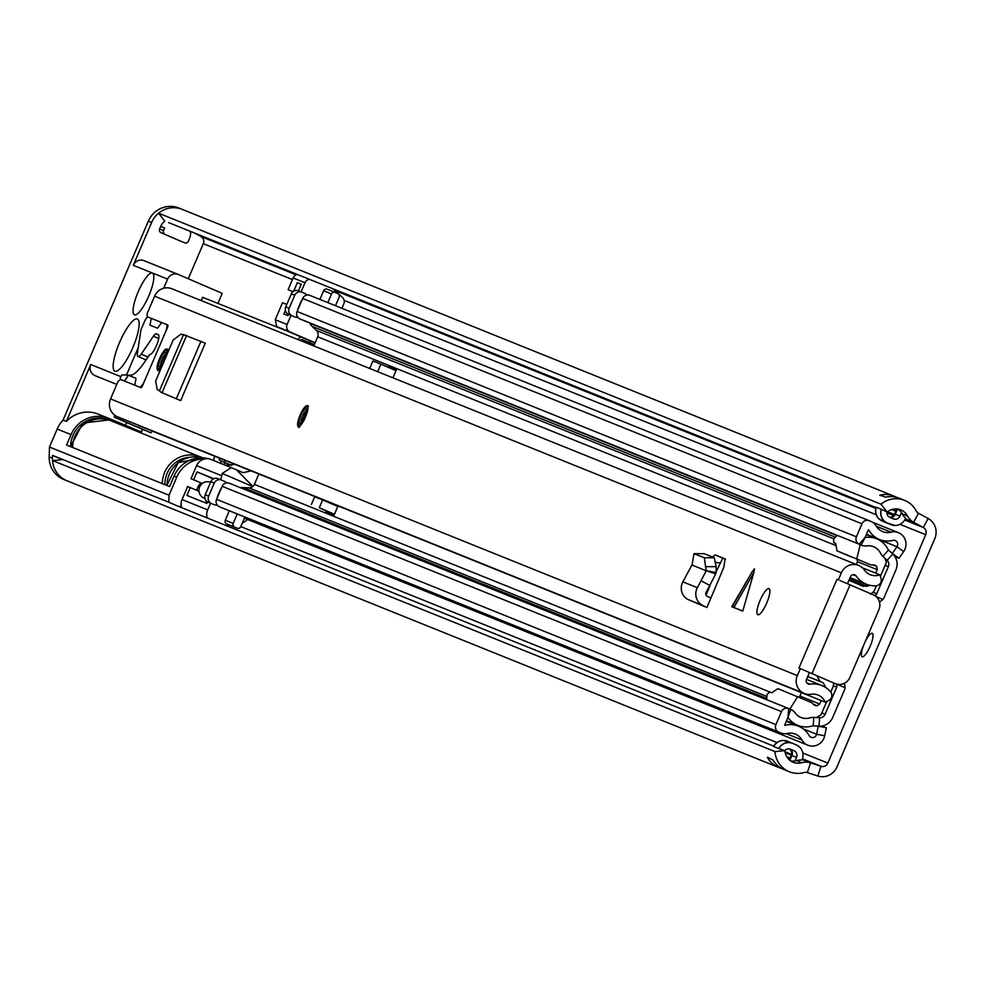 <?xml version="1.0" encoding="UTF-8"?>
<svg xmlns="http://www.w3.org/2000/svg" width="984" height="984" viewBox="0 0 984 984"><rect width="100%" height="100%" fill="white"/><g stroke="black" fill="none" stroke-linecap="round" stroke-linejoin="round"><path stroke-width="1.48" d="M160.724 226.406L164.685 227.993L163.565 230.6L159.605 229.014L160.724 226.406A13.924 13.481 -68.1 0 1 164.734 221.031L158.596 213.196L881.012 504.202A24.145 23.382 -68.1 0 1 904.554 500.364A24.145 23.382 -68.1 0 1 916.276 511.003A5.683 5.498 111.9 0 0 918.478 513.254L928.133 518.494A15.904 15.4 -68.1 0 1 934.8 538.605L836.917 766.991A15.904 15.4 -68.1 0 1 817.765 775.995L807.335 772.588A5.683 5.498 111.9 0 0 804.186 772.526A24.145 23.382 -68.1 0 1 789.389 771.764A24.145 23.382 -68.1 0 1 774.974 751.591L784.9 750.644L778.848 748.603A11.341 10.972 -68.1 0 1 792.919 743.486L796.462 745.011A11.341 10.972 -68.1 0 1 802.083 759.759L801.948 760.079A15.904 15.4 111.9 0 0 796.462 760.595A13.924 13.481 -68.1 0 1 790.681 760.927M863.521 645.566A12.78 3.198 -66.7 0 0 862.144 656.771A12.78 3.198 -66.7 0 0 870.151 646.267A12.78 3.198 -66.7 0 0 872.255 633.29A12.78 3.198 -66.7 0 0 864.997 642.134M881.012 504.202L887.162 512.061A13.924 13.481 -68.1 0 1 907.494 515.985A15.904 15.4 111.9 0 0 913.669 522.27L923.324 527.51A5.683 5.498 -68.1 0 1 925.71 534.693L827.827 763.08A5.683 5.498 -68.1 0 1 820.976 766.29L810.545 762.883A15.904 15.4 111.9 0 0 801.739 762.723A13.924 13.481 -68.1 0 1 784.9 750.644M194.611 233.073L200.908 236.492A5.683 5.498 -68.1 0 1 203.294 243.675L188.264 278.743M126.641 422.517L125.362 425.506M158.596 213.196A24.145 23.382 -68.1 0 1 182.138 209.346L894.001 496.108A24.145 23.382 -68.1 0 1 896.572 497.338M52.582 455.407L52.496 458.2A24.145 23.382 111.9 0 0 66.457 480.549A24.145 23.382 111.9 0 0 66.949 480.758A24.145 23.382 -68.1 0 1 52.57 460.573L62.422 459.639L52.582 455.407L168.817 502.234L169.027 495.21L176.739 477.191A29.828 28.88 111.9 0 1 204.66 458.913M788.418 758.947A13.924 13.481 111.9 0 0 789.746 758.787L789.303 759.832M177.538 505.985L773.744 746.155M52.57 460.573L774.974 751.591M785.626 740.718A11.341 10.972 111.9 0 0 773.572 746.475L778.848 748.603M897.974 509.072A13.924 13.481 -68.1 0 1 902.205 513.857A15.904 15.4 111.9 0 0 905.612 518.199L905.477 518.519A11.341 10.972 -68.1 0 1 890.926 524.595L887.396 523.07A11.341 10.972 -68.1 0 1 881.406 509.318L876.117 507.191A11.341 10.972 111.9 0 0 880.68 520.192M881.406 509.318L887.162 512.061M168.682 222.63L876.006 507.572M889.327 517.092A5.117 4.945 111.9 0 0 894.665 514.005L896.178 510.475A13.924 13.481 111.9 0 0 894.973 508.925M904.554 500.364L899.278 498.236A24.145 23.382 111.9 0 0 885.575 497.191L880.299 495.063A24.145 23.382 -68.1 0 1 894.001 496.108M879.696 495.296L880.299 495.063A9.09 8.807 111.9 0 1 881.356 495.973M781.53 768.406A24.145 23.382 -68.1 0 1 778.824 767.508A24.145 23.382 -68.1 0 1 767.668 757.864L767.422 757.25L767.668 757.864A9.09 8.807 111.9 0 0 769.291 758M789.389 771.764L784.113 769.636A24.145 23.382 111.9 0 1 772.944 759.98L767.422 757.25M789.254 748.861A5.117 4.945 111.9 0 1 791.271 755.257L789.746 758.787M784.752 750.595A5.117 4.945 -68.1 0 1 790.472 749.205L794.014 750.731A5.117 4.945 -68.1 0 1 796.548 757.385L795.035 760.915M886.941 511.975A5.117 4.945 -68.1 0 0 889.844 517.35L893.386 518.875A5.117 4.945 -68.1 0 0 899.942 516.133L901.455 512.602M231.707 465.297L228.842 464.251A5.683 1.427 113.3 0 1 228.829 464.251L219.739 460.34A5.683 1.427 -66.7 0 1 219.518 458.163M231.535 465.346L228.842 464.251M305.753 342.703L306.381 341.239L301.768 339.369A5.683 1.427 -66.7 0 0 300.218 340.464M306.381 341.239L314.339 344.584M132.754 347.758A28.413 7.109 113.3 0 1 114.931 371.202A28.413 7.109 113.3 0 1 119.556 342.444A28.413 7.109 113.3 0 1 137.391 319.013A28.413 7.109 113.3 0 1 132.754 347.758M778.824 767.508L66.974 480.745A24.145 23.382 111.9 0 0 67.601 481.004M52.496 458.2L49.2 456.871A24.145 23.382 111.9 0 0 63.16 479.22A24.145 23.382 111.9 0 0 63.652 479.429A24.145 23.382 111.9 0 0 64.144 479.614M148.744 296.024A22.73 5.683 113.3 0 1 134.476 314.782A22.73 5.683 113.3 0 1 138.19 291.781A22.73 5.683 113.3 0 1 152.409 273.011A22.73 5.683 113.3 0 1 152.446 273.023A22.73 5.683 113.3 0 1 148.744 296.024M217.907 303.453L222.224 293.367L178.522 274.548A8.524 8.253 111.9 0 0 167.588 279.124L163.676 288.25M341.928 308.3L343.822 303.896A5.683 5.498 -68.1 0 0 342.493 297.451L333.834 289.591A11.365 10.996 -68.1 0 0 332.764 288.73M98.609 377.167A8.524 8.253 -68.1 0 1 98.265 377.032L94.981 375.617A8.524 8.253 -68.1 0 1 90.762 364.523L66.395 421.373A29.828 28.88 -68.1 0 1 98.166 414.104L108.72 418.36A29.828 28.88 111.9 0 0 71.057 434.608L57.195 429.036L49.471 447.056L169.027 495.21M213.774 460.573A5.683 1.427 113.3 0 1 214.783 456.256M221.744 461.201A5.683 1.427 113.3 0 1 220.219 463.169M168.817 502.234L178.719 506.489M178.78 506.477L181.302 506.243M196.566 490.278L198.215 486.428A5.683 5.498 -68.1 0 1 201.609 483.242M180.724 241.191L161.019 232.704L180.724 241.191A2.841 2.755 111.9 0 0 180.835 241.24M159.605 229.014A2.841 2.755 111.9 0 0 161.019 232.704M182.803 209.617A24.145 23.382 111.9 0 0 182.126 209.334A24.145 23.382 111.9 0 0 151.634 222.482L133.283 265.311A8.524 8.253 -68.1 0 1 144.218 260.735L178.178 274.413M108.72 418.36A29.828 28.88 111.9 0 1 109.335 418.606L141.425 432.062L142.582 429.368M201.191 300.575L202.593 297.279L285.397 330.403M138.252 347.561L126.469 375.064M315.077 342.875L276.725 326.59L275.237 319.726L282.506 302.752L286.787 304.474M292.888 291.756L288.103 289.702L293.134 277.955A5.683 5.498 111.9 0 1 297.512 274.524M288.41 314.253L287.832 315.618L283.872 314.019L285.397 310.452M293.638 291.227L297.291 282.691L301.252 284.278L298.459 290.797M301.104 291.854L305.015 282.74A5.683 5.498 -68.1 0 1 309.382 279.308M291.006 315.409L287.107 324.511A5.683 5.498 -68.1 0 0 289.923 331.903L315.126 342.752M66.395 421.373L63.087 420.045L148.338 221.154L151.634 222.482M127.871 427.597L128.227 426.748M224.684 462.468A5.683 1.427 -66.7 0 0 224.34 464.829M300.895 336.885A5.683 1.427 -66.7 0 0 298.263 339.677M227.206 463.55A5.683 1.427 -66.7 0 0 226.849 465.752M208.473 458.778A29.828 28.88 111.9 0 0 174.107 476.121L169.629 486.563L66.58 445.051L71.057 434.608M190.515 231.424A13.924 13.481 -68.1 0 1 189.445 238.645L188.325 241.264A2.841 2.755 -68.1 0 1 184.685 242.79M63.087 420.045A29.828 28.88 111.9 0 0 57.195 429.036M182.126 209.334L178.83 208.005A24.145 23.382 111.9 0 0 148.338 221.154M288.103 289.702L292.998 291.67M301.215 284.376L297.291 282.691M311.005 341.227A5.683 1.427 -66.7 0 0 309.345 342.469M49.2 456.871L49.471 447.056M163.565 230.6A2.841 2.755 111.9 0 0 164.98 234.303M121.684 418.458A2.841 0.713 113.3 0 1 120.454 419.688L114.525 417.302A2.841 0.713 113.3 0 1 114.513 417.302A2.841 0.713 113.3 0 1 114.685 415.174M144.833 430.34L114.513 417.302L150.773 432.739A2.841 0.713 -66.7 0 0 152.237 431.066M251.105 470.893L243.073 472.664L236.554 469.897L252.913 486.453M207.243 517.941A11.365 10.996 -68.1 0 1 207.661 509.884L210.514 503.218A10.799 10.455 111.9 0 1 210.281 503.119L213.713 504.497A10.799 10.455 111.9 0 0 217.39 505.235M229.616 525.161L226.369 525.653M247.451 519.454A14.207 13.751 -68.1 0 1 242.384 522.885M252.79 486.576L222.261 473.439L221.781 475.776A8.524 2.128 113.3 0 1 220.576 479.688M222.261 473.439L231.277 467.634L236.554 469.897M226.529 465.715L234.573 464.227M207.526 501.901L206.861 503.439L186.935 495.419L190.293 487.584L187.649 486.526L182.052 499.577A11.365 10.996 111.9 0 0 181.646 507.633M231.043 467.535L211.191 459.54A11.365 10.996 111.9 0 0 196.603 465.629L191.007 478.691L202.249 483.525M191.007 478.691L193.651 479.749L197.009 471.914L213.835 478.704M190.293 487.584L198.989 491.323M202.31 483.476L193.651 479.749M213.405 478.913L197.009 471.914M210.945 477.916A12.78 12.374 -68.1 0 1 213.073 479.097M207.366 502.271A12.78 12.374 -68.1 0 1 203.971 502.283M72.595 447.474A28.413 27.503 -68.1 0 1 110.835 420.746A28.413 27.503 -68.1 0 1 111.413 420.98A28.413 27.503 111.9 0 0 110.835 420.746A28.413 27.503 111.9 0 0 72.595 447.474M179.629 506.403A28.413 27.503 111.9 0 0 180.22 507.055M202.187 483.574A4.256 4.12 111.9 0 0 201.351 483.341M196.911 489.491A4.256 4.12 111.9 0 0 198.067 490.93M204.217 498.175A8.524 8.253 -68.1 0 1 199.617 487.018A8.524 8.253 -68.1 0 1 210.551 482.344L210.416 482.295M183.418 334.88L181.068 334.105L173.172 340.021L155.644 381.066L157.268 389.652L159.457 390.783L183.516 334.646L205.275 343.17L180.662 400.611L160.847 392.222L159.457 390.783M753.879 572.43L754.445 568.813L752.206 571.753L731.776 606.697L742.76 611.113L753.879 572.43L733.916 607.448L731.776 606.697M760.115 600.351A14.207 3.555 -66.7 0 0 757.803 614.729A14.207 3.555 -66.7 0 0 766.708 603.007A14.207 3.555 -66.7 0 0 769.033 588.629A14.207 3.555 -66.7 0 0 760.115 600.351M850.102 577.633L866.437 584.213A24.145 23.382 -68.1 0 0 875.858 585.837A5.683 5.498 111.9 0 0 881 578.235L879.844 574.828A13.924 13.481 -68.1 0 1 864.37 570.019A13.641 13.198 111.9 0 0 858.601 565.406L171.819 288.743A13.641 13.198 111.9 0 0 154.599 296.172L147.12 313.613L147.305 316.43A2.841 0.713 -66.7 0 0 147.477 316.811A2.841 0.713 -66.7 0 0 147.477 316.823L151.278 318.349L150.121 324.13A2.841 0.713 -66.7 0 0 150.22 325.273L157.255 328.103A2.841 0.713 -66.7 0 0 158.166 327.377L161.573 322.494L167.772 324.991A2.841 0.713 113.3 0 1 167.784 324.991A2.841 0.713 113.3 0 1 167.317 327.869L142.692 385.31A2.841 0.713 113.3 0 1 140.921 387.659L134.722 385.162L135.878 379.381A2.841 0.713 -66.7 0 0 135.78 378.237A2.841 0.713 -66.7 0 0 135.767 378.237L128.744 375.408A2.841 0.713 -66.7 0 0 127.834 376.134L124.427 381.017L120.626 379.48A2.841 0.713 -66.7 0 0 120.208 379.639L118.031 381.497L110.552 398.938A13.641 13.198 111.9 0 0 117.588 416.81L804.371 693.474A13.641 13.198 111.9 0 0 811.136 694.249A13.924 13.481 -68.1 0 1 825.269 702.182L828.528 700.669A5.683 5.498 111.9 0 0 830.496 691.703A24.145 23.382 -68.1 0 0 821.849 685.553A24.145 23.382 -68.1 0 0 809.881 684.175A3.407 3.296 111.9 0 1 806.437 679.514L809.426 672.515L801.8 669.231L800.336 668.603L797.335 675.602A13.641 13.198 111.9 0 0 804.371 693.474M800.336 668.603L798.946 668.05L837.003 579.269L838.38 579.834L841.381 572.836A13.641 13.198 111.9 0 1 858.601 565.406M166.96 354.511A11.365 2.841 -66.7 0 0 166.751 349.074A11.365 2.841 -66.7 0 0 159.629 358.447A11.365 2.841 -66.7 0 0 157.772 369.947A11.365 2.841 -66.7 0 0 161.917 366.282M300.145 415.063A11.365 2.841 -66.7 0 0 298.3 426.564A11.365 2.841 -66.7 0 0 305.421 417.191A11.365 2.841 -66.7 0 0 307.279 405.691A11.365 2.841 -66.7 0 0 300.145 415.063M716.081 572.048L722.736 558.174L715.11 554.853L725.11 558.887L723.769 567.448L706.906 607.522L702.748 605.455A13.063 12.657 -68.1 0 1 697.361 587.694L701.075 580.72L709.784 585.431L706.069 592.417A2.841 2.755 -68.1 0 0 707.25 596.279L710.94 598.112M691.961 565.025L682.847 581.851A13.063 12.657 -68.1 0 0 688.234 599.613L706.906 607.522M715.11 554.853L712.441 557.005M175.386 398.409L178.276 399.652M722.736 558.174L725.479 559.281M709.612 585.763L712.305 580.548M709.931 585.898L706.02 595.037M866.437 584.213A24.145 23.382 -68.1 0 1 856.228 576.046A3.407 3.296 111.9 0 0 850.484 576.747L847.495 583.721M837.003 579.269L838.38 579.834M138.314 425.162A13.924 13.481 -68.1 0 1 138.473 425.518L825.269 702.182M862.439 567.817L879.844 574.828M833.35 682.822A11.365 10.996 -68.1 0 1 832.882 682.638L809.426 672.539M832.882 682.638L801.8 669.231M839.844 580.462L873.3 594.828A11.365 10.996 111.9 0 1 878.933 609.613L849.832 677.496A11.365 10.996 111.9 0 1 835.49 683.696L833.116 682.736M706.18 566.686L716.131 566.661L714.31 557.756L704.224 553.697L694.003 553.697L704.372 557.78L706.155 570.745L715.749 573.869L709.784 585.431M706.204 570.769L701.075 580.72M692.121 565.074L706.155 570.745L716.081 572.54L715.749 573.869M716.131 566.661L716.081 572.54M694.003 553.697L692.023 565.05M742.76 611.113L733.916 607.448M180.662 400.611L160.847 392.222M158.719 338.521L153.381 336.233A8.524 2.128 113.3 0 1 156.247 333.822L158.227 334.622A10.799 2.706 113.3 0 1 158.252 334.634A10.799 2.706 113.3 0 1 156.481 345.581A10.799 2.706 113.3 0 1 149.728 354.461L144.23 362.592A45.449 11.377 113.3 0 1 129.839 375.236L122.348 374.867A2.841 0.713 -66.7 0 0 120.626 377.229L120.515 377.499A2.841 0.713 -66.7 0 0 120.417 379.393L139.593 387.13A8.524 2.128 -66.7 0 0 144.931 380.095L165.078 333.096A8.524 2.128 -66.7 0 0 166.468 324.474L147.981 317.02A5.683 1.427 -66.7 0 0 144.464 321.633L141.438 328.681A2.841 0.713 -66.7 0 0 140.835 330.636L137.403 353.145A11.365 2.841 -66.7 0 0 138.018 356.479A11.365 2.841 -66.7 0 0 138.031 356.491A11.365 2.841 -66.7 0 0 141.241 354.129L147.772 356.946M153.381 336.233L141.241 354.129M844.506 683.24L845.071 687.73L836.511 684.052M313.761 345.925L317.672 336.799A5.683 5.498 111.9 0 0 316.418 330.439L312.186 326.43A11.931 11.55 -68.1 0 1 309.825 323.269A14.207 13.751 111.9 0 0 309.64 322.912M392.936 377.819L396.552 369.369L388.631 366.183A1.414 1.378 -68.1 0 1 387.536 367.044M258.866 474.017L254.425 484.374A5.683 5.498 -68.1 0 1 248.952 487.855L243.134 487.523A11.931 11.55 111.9 0 0 240.453 487.695M333.883 515.591A1.414 1.378 111.9 0 0 333.182 513.734L325.261 510.548A1.414 1.378 -68.1 0 1 325.962 512.393L333.883 515.591L338.029 505.911M892.144 553.426L898.995 558.285L903.656 551.557A12.669 12.263 111.9 0 0 891 532.159A14.207 13.751 111.9 0 1 876.092 525.874A10.799 10.455 -68.1 0 0 871.295 521.618L869.278 520.745A5.683 5.498 -68.1 0 0 861.984 523.796L856.412 536.809A5.683 5.498 -68.1 0 0 859.155 544.177L861.16 545.074A10.799 10.455 -68.1 0 0 866.695 545.862A14.207 13.751 111.9 0 1 880.495 553.156A11.931 11.55 -68.1 0 0 882.857 556.317L887.088 560.327A5.683 5.498 111.9 0 1 888.343 566.698L876.744 593.77A2.841 2.755 111.9 0 1 874.579 595.48M879.487 602.06L882.894 599.477A11.365 10.996 111.9 0 0 884.321 597.03L895.92 569.957A14.207 13.751 111.9 0 0 892.783 554.029L888.552 550.031A3.407 3.296 -68.1 0 1 887.875 549.121A22.73 22.005 111.9 0 0 876.695 538.802A22.73 22.005 111.9 0 0 865.785 537.448A2.276 2.202 -68.1 0 1 865.12 537.436L868.417 529.724A2.276 2.202 -68.1 0 1 868.958 530.339A22.73 22.005 111.9 0 0 879.511 539.515A22.73 22.005 111.9 0 0 892.796 540.4A4.145 4.01 111.9 0 1 896.941 546.76L903.656 551.557M787.126 733.461A14.207 13.751 -68.1 0 1 801.935 739.968A12.669 12.263 -68.1 0 0 824.69 735.811L826.351 727.791L818.233 726.217L816.585 734.236A4.145 4.01 -68.1 0 1 809.131 735.589A22.73 22.005 -68.1 0 0 798.43 726.167A22.73 22.005 -68.1 0 0 785.441 725.196A2.276 2.202 111.9 0 1 784.629 725.233L787.926 717.533L788.701 708.554A5.683 5.498 111.9 0 0 788.651 708.541A5.683 5.498 111.9 0 0 781.481 711.629L775.896 724.654A5.683 5.498 111.9 0 0 778.713 732.047L780.73 732.92A10.799 10.455 111.9 0 0 787.126 733.461M869.044 520.647L309.96 295.421A5.683 5.498 111.9 0 0 302.666 298.472L861.984 523.796M302.666 298.472L297.082 311.498A5.683 5.498 111.9 0 0 299.825 318.865L301.842 319.763A10.799 10.455 111.9 0 0 302.531 320.034M226.578 482.886A10.799 10.455 111.9 0 0 223.491 480.893L221.462 480.044A5.683 5.498 111.9 0 0 221.412 480.032A5.683 5.498 111.9 0 0 214.241 483.119L208.657 496.145A5.683 5.498 111.9 0 0 211.474 503.537L213.491 504.411A10.799 10.455 111.9 0 0 213.713 504.497M221.363 480.007L218.03 478.667A5.683 5.498 111.9 0 0 210.81 481.742L205.225 494.767A5.683 5.498 111.9 0 0 208.042 502.16L210.059 503.033A10.799 10.455 111.9 0 0 210.281 503.119M220.908 489.208A2.276 2.202 111.9 0 0 220.687 489.023L217.378 496.723A2.276 2.202 111.9 0 0 217.685 496.748M836.068 683.905L836.412 684.384A2.841 2.755 -68.1 0 1 836.707 687.189L825.096 714.261A5.683 5.498 -68.1 0 1 819.623 717.742L813.805 717.422A11.931 11.55 111.9 0 0 809.906 717.877A14.207 13.751 -68.1 0 1 795.109 712.871A10.799 10.455 111.9 0 0 790.73 709.403L229.333 483.218A5.683 5.498 -68.1 0 1 229.383 483.242L788.602 708.517M845.071 687.73A11.365 10.996 -68.1 0 1 844.284 690.448L832.673 717.52A14.207 13.751 -68.1 0 1 818.995 726.204L813.178 725.885A3.407 3.296 111.9 0 0 812.058 726.02A22.73 22.005 -68.1 0 1 797.803 725.393A22.73 22.005 -68.1 0 1 788.405 718A2.276 2.202 111.9 0 0 787.926 717.533L790.73 709.403M882.894 599.477L876.031 596.525M892.279 553.475L896.941 546.76L866.4 534.447M894.936 556.649L898.995 558.285M291.19 315.47A10.799 10.455 -68.1 0 1 290.489 315.188L288.484 314.29A5.683 5.498 -68.1 0 1 285.741 306.922L291.313 293.909A5.683 5.498 -68.1 0 1 298.607 290.858L301.805 292.15M821.997 726.044L826.351 727.791M244.106 516.748A12.669 12.263 111.9 0 0 244.733 517.399L240.773 526.661A2.841 2.755 111.9 0 1 237.119 528.187L226.677 523.906A2.841 2.755 -68.1 0 1 225.275 520.204L229.309 510.782M221.855 507.781A10.799 10.455 -68.1 0 1 221.412 507.596L219.383 506.735A5.683 5.498 -68.1 0 1 216.578 499.331L222.15 486.317A5.683 5.498 -68.1 0 1 229.333 483.218M291.313 293.909L294.745 295.286A5.683 5.498 -68.1 0 1 302.039 292.236L304.056 293.109A10.799 10.455 -68.1 0 1 307.02 295.052M297.943 317.451A10.799 10.455 -68.1 0 1 293.921 316.565L291.916 315.667A5.683 5.498 -68.1 0 1 289.161 308.3L294.745 295.286M298.164 308.964A2.276 2.202 -68.1 0 1 297.869 308.927L301.178 301.227A2.276 2.202 -68.1 0 1 301.399 301.424M225.275 520.204L233.196 523.402L237.23 513.98M327.82 302.617L331.522 293.982L323.601 290.784A2.841 2.755 -68.1 0 1 327.254 289.259L335.052 292.408M319.898 299.431L323.601 290.784M233.196 523.402A2.841 2.755 111.9 0 0 234.598 527.092M229.321 525.038A2.841 2.755 -68.1 0 1 229.21 525.001L226.677 523.906M327.192 289.235L335.113 292.433A2.841 2.755 111.9 0 1 335.163 292.457L337.697 293.539A2.841 2.755 111.9 0 1 339.099 297.242L335.47 305.704M335.113 292.433A2.841 2.755 111.9 0 0 331.522 293.982M337.758 506.539A9.938 9.631 111.9 0 0 336.54 505.911L322.641 499.921L319.283 507.756L333.182 513.734M325.261 510.548L319.283 507.756M322.641 499.921L314.72 496.736L311.362 504.571M377.622 371.644L380.833 364.154L394.732 370.132A1.414 1.378 111.9 0 0 396.552 369.369M369.701 368.459L372.911 360.968L380.833 364.154M835.736 543.549L833.768 542.701L835.748 543.5L836.99 550.819L870.68 564.779L874.961 565.173L876.436 566.231L872.968 564.841M836.99 550.819L850.889 556.809M875.772 573.18L877.273 569.662L857.482 561.692L857.015 558.666M857.482 561.692L856.289 564.472M801.394 692.564L799.894 696.057L819.684 704.04L821.185 700.534M799.02 697.201L799.894 696.057M813.485 704.532L816.622 705.786L814.936 705.479L811.603 702.613L777.913 688.652L771.764 692.785L769.783 691.986L766.979 694.532L766.77 699.722M816.818 675.725L820.078 681.432L823.153 682.748L825.933 687.705M848.971 580.265L863.042 586.316L869.364 585.603L850.016 577.817M884.936 558.297L886.387 562.381L880.372 576.39M876.338 585.8L873.854 591.618L870.496 594.201M826.757 701.494L821.086 714.704L816.449 717.557M807.716 676.537L823.153 682.748M860.213 544.644L856.781 558.789M872.476 564.902L876.436 566.231M876.806 566.636L877.273 569.662M869.991 585.32L869.364 585.603M837.163 535.321L833.645 538.974L833.768 542.701M819.684 704.04L817.175 705.774L813.178 704.163M797.704 696.623L789.869 709.034M830.791 692.084L833.35 686.119L833.596 682.933M824.284 686.709L825.773 687.312M203.294 243.675L292.433 279.591M344.179 300.44L876.277 514.78M899.979 524.337L925.71 534.693M240.797 526.6L776.979 742.588M802.821 753.006L827.827 763.08M786.745 756.684L790.078 758.024M792.341 743.215L787.79 741.382A11.365 10.996 111.9 0 0 773.67 746.524M796.462 745.011A6.248 1.562 -66.7 0 0 796.351 744.937L792.809 743.412A6.248 1.562 113.3 0 1 792.919 743.486M797.901 745.761A11.365 10.996 111.9 0 0 796.364 744.937A6.248 1.562 -66.7 0 0 796.339 744.925L792.821 743.412A11.365 10.996 111.9 0 0 778.688 748.541M807.335 772.588L810.545 762.883L802.181 759.513M817.765 775.995L820.976 766.29L802.44 758.824M928.133 518.494L923.324 527.51L904.702 520.007M918.478 513.254L913.669 522.27L905.305 518.9M902.205 513.857L907.494 515.985M887.396 523.07A6.248 1.562 113.3 0 1 887.248 523.045L882.242 521.028A6.248 1.562 113.3 0 1 882.23 521.016A6.248 1.562 113.3 0 1 882.217 521.016A11.365 10.996 -68.1 0 1 876.24 507.227M879.019 518.912L885.772 522.541A6.248 1.562 -66.7 0 0 885.772 522.541L890.791 524.57A6.248 1.562 -66.7 0 0 890.926 524.595M886.24 522.738A11.365 10.996 -68.1 0 1 885.772 522.541L882.23 521.016M892.955 525.235A11.365 10.996 -68.1 0 1 890.791 524.57L887.248 523.045A11.365 10.996 -68.1 0 1 881.246 509.245M891.615 509.589L895.834 511.286M887.543 511.754L894.419 514.521M200.908 236.492L296.221 274.893M334.732 290.403L875.809 508.371M886.891 512.836L893.644 515.554M796.462 760.595L801.739 762.723M785.183 752.662L791.321 755.134M785.035 751.813L791.542 754.433M789.857 760.3L791.899 755.528L796.536 757.397M791.271 755.257L791.899 755.528A5.683 5.498 111.9 0 0 790.865 749.365M896.842 508.937L896.178 510.475M899.942 516.145L895.305 514.275L897.556 509.011M890.717 517.732A5.683 5.498 -68.1 0 0 895.305 514.275L894.665 514.005M224.364 462.197L225.127 460.426M94.981 375.617L116.788 384.4M276.725 326.59L289.923 331.903M120.897 376.663L90.762 364.523M133.283 265.311L167.588 279.124M174.107 476.121L176.739 477.191M275.237 319.726L287.107 324.511M305.015 282.74L293.134 277.955M120.454 419.688L150.773 432.739M182.052 499.577L207.661 509.884M221.781 475.776L196.603 465.629M109.433 420.18A28.413 27.503 111.9 0 0 108.855 419.947A28.413 27.503 111.9 0 0 70.614 446.674M166.899 485.469L178.178 462.664L202.655 457.88A28.413 27.503 111.9 0 0 166.972 485.493M190.207 457.277A26.334 25.498 111.9 0 0 164.931 484.669M162.274 483.599A28.413 27.503 -68.1 0 1 200.515 456.871A28.413 27.503 -68.1 0 1 201.093 457.105A28.413 27.503 -68.1 0 1 202.729 457.88L108.855 419.947L82.927 423.034L70.528 446.65M110.552 398.938L797.335 675.602M154.599 296.172L841.381 572.836M732.244 606.771L752.206 571.753M852.944 574.717L856.228 576.046M806.831 682.945L809.881 684.175M812.009 673.597L850.065 584.816M715.909 562.467L720.14 562.922M704.372 557.78L714.31 557.756M682.847 581.851L697.361 587.694M688.234 599.613L702.748 605.455M162.077 392.702L186.689 335.261M176.333 398.741L200.957 341.3M156.247 333.822L158.461 334.781M300.477 415.199A9.938 2.485 -66.7 0 0 298.865 425.26A9.938 2.485 -66.7 0 0 305.101 417.056A9.938 2.485 -66.7 0 0 306.7 406.982A9.938 2.485 -66.7 0 0 300.477 415.199M304.597 416.859A7.81 1.956 113.3 0 1 299.714 423.304A7.81 1.956 113.3 0 1 300.969 415.396A7.81 1.956 113.3 0 1 305.864 408.938A7.81 1.956 113.3 0 1 304.597 416.859M306.344 410.771A6.396 1.599 -66.7 0 0 302.568 416.072A6.396 1.599 -66.7 0 0 301.338 422.382M165.73 357.377A9.938 2.485 -66.7 0 0 165.743 350.353A9.938 2.485 -66.7 0 0 159.949 358.582A9.938 2.485 -66.7 0 0 158.018 368.373A9.938 2.485 -66.7 0 0 163.147 363.404M164.082 360.242A7.81 1.956 113.3 0 1 159.187 366.7A7.81 1.956 113.3 0 1 160.453 358.779A7.81 1.956 113.3 0 1 165.337 352.333A7.81 1.956 113.3 0 1 164.082 360.242M165.816 354.154A6.396 1.599 -66.7 0 0 162.04 359.455A6.396 1.599 -66.7 0 0 160.81 365.777M317.672 336.799L835.539 545.419M254.425 484.374L771.764 692.785M876.326 526.255L891 532.159M868.269 530.068L868.958 530.339M786.228 733.634L801.935 739.968M297.082 311.498L856.412 536.809M299.825 318.865L859.155 544.177L865.12 537.436L861.16 545.074M301.842 319.763L837.076 535.37L302.186 319.898M210.059 503.033L213.491 504.411M205.225 494.767L208.657 496.145M208.042 502.16L211.474 503.537M210.81 481.742L214.241 483.119M833.706 683.29L836.72 684.138M833.46 685.885L836.707 687.189M821.849 712.957L825.096 714.261M873.509 592.466L876.744 593.77M885.096 565.382L888.343 566.698M813.178 725.885L813.805 717.422M818.995 726.204L819.623 717.742L817.852 717.029M892.783 554.029L887.088 560.327L885.502 559.687M888.552 550.031L882.857 556.317M803.19 728.836L816.585 734.236L824.69 735.811M221.412 507.596L780.73 732.92M219.383 506.735L778.713 732.047M216.578 499.331L775.896 724.654M222.15 486.317L781.481 711.629M243.134 487.523L766.573 698.382M248.952 487.855L766.597 696.377M288.484 314.29L291.916 315.667M285.741 306.922L289.161 308.3M290.489 315.188L293.921 316.565M309.825 323.269L836.806 535.554M312.186 326.43L835.047 537.067M316.418 330.439L833.731 538.826M784.752 724.925L785.441 725.196M229.21 525.001L237.119 528.187M807.741 676.463L820.078 681.432M849.401 579.281L867.076 586.403M783.547 740.497L792.809 743.412M796.351 744.937L799.549 747.041M885.772 522.541L895.022 525.456M66.949 480.758L63.652 479.429M141.179 431.964L142.336 429.27M178.35 274.487L144.045 260.662M184.734 242.802L180.785 241.215M210.957 459.442L231.277 467.634M204.93 498.457L204.045 498.101M806.499 679.366L821.849 685.553M704.04 553.66L694.101 553.684M138.018 356.479L145.927 359.886M308.546 406.232C307.082 404.486 304.388 407.462 300.44 415.174C297.599 424.473 297.303 428.458 299.554 427.105M301.522 422.542L306.577 410.795M168.018 349.627C166.567 347.881 163.861 350.858 159.912 358.57C157.071 367.868 156.776 371.841 159.039 370.501M160.995 365.925L166.05 354.191M872.513 522.233L898.404 532.664M866.474 534.263L879.511 539.515M866.326 534.62L876.695 538.802M309.837 295.372L869.167 520.696M217.981 478.642L221.412 480.032M244.389 518.211L807.901 745.22M221.634 507.695L780.952 733.006M298.496 290.809L301.916 292.187M290.833 315.335L294.265 316.713M786.314 721.284L798.43 726.167M786.511 720.841L797.803 725.393M229.26 525.013L237.181 528.211"/></g></svg>
